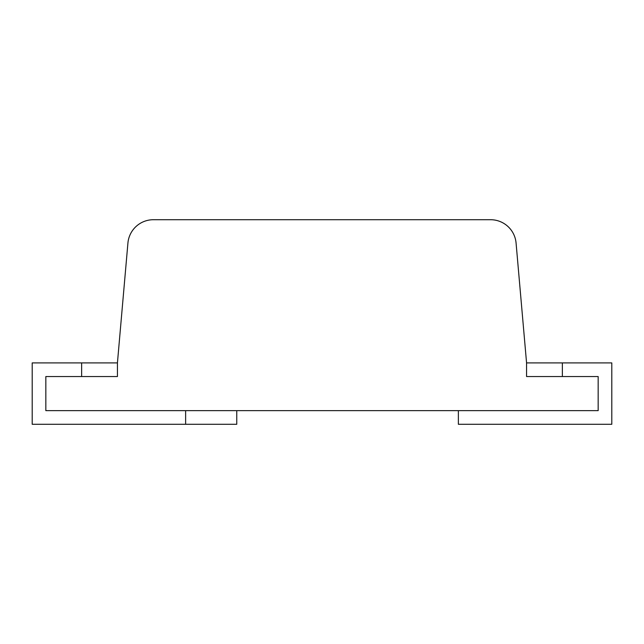 <?xml version="1.0" encoding="UTF-8"?>
<svg xmlns="http://www.w3.org/2000/svg" width="644" height="644" viewBox="0 0 644 644"><rect width="100%" height="100%" fill="white"/><g stroke="black" fill="none" stroke-linecap="round" stroke-linejoin="round"><path stroke-width="0.97" d="M45.837 376.547L45.837 410.647L598.163 410.647L598.163 376.547L598.163 410.647L458.375 410.647L458.375 424.283L611.8 424.283L611.8 362.91L562.365 362.91L562.365 376.547L598.163 376.547L526.567 376.547L526.567 362.91L516.077 243.062A25.567 25.567 0 0 0 490.607 219.717L153.393 219.717A25.567 25.567 0 0 0 127.923 243.062L117.433 362.91L117.433 376.547L117.433 362.91L81.635 362.91L81.635 376.547L117.433 376.547L45.837 376.547L81.635 376.547L81.635 362.91L32.2 362.91L32.2 424.283L185.625 424.283L185.625 410.647L45.837 410.647L45.837 376.547M526.567 362.91L526.567 376.547L562.365 376.547L562.365 362.91L526.567 362.91M236.767 410.647L236.767 424.283L185.625 424.283"/></g></svg>
